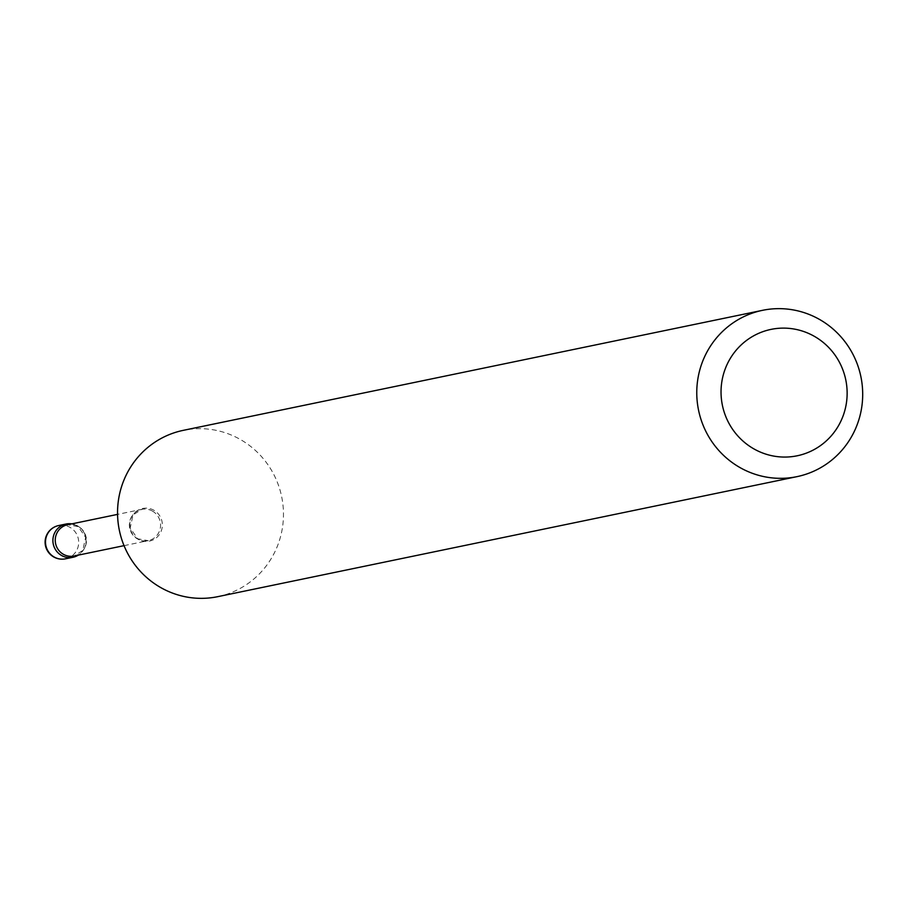 <?xml version="1.0" encoding="UTF-8"?>
<svg xmlns="http://www.w3.org/2000/svg" width="907" height="907" viewBox="0 0 907 907"><rect width="100%" height="100%" fill="white"/><g stroke="black" fill="none" stroke-linecap="round" stroke-linejoin="round"><path stroke-width="0.68" stroke-dasharray="4.54 3.4" d="M83.829 549.336A16.984 16.575 78.3 0 0 71.789 523.872A16.984 16.575 78.3 0 1 78.274 555.141A16.984 16.575 78.3 0 0 83.829 549.336M217.737 596.67A84.929 82.877 78.3 0 0 282.428 527.761A84.929 82.877 78.3 0 0 242.26 440.609A84.929 82.877 78.3 0 0 183.282 430.349M65.531 558.814A16.984 16.575 78.3 0 0 70.44 527.602A16.984 16.575 78.3 0 0 58.649 525.55M152.818 511.31A15.963 15.578 78.3 0 0 129.565 522.341A15.963 15.578 78.3 0 0 148.204 540.651A15.963 15.578 78.3 0 0 152.818 511.31M154.281 510.482A16.666 16.258 78.3 0 0 132.025 516.264A16.666 16.258 78.3 0 0 137.898 539.087A16.666 16.258 78.3 0 0 160.154 533.293A16.666 16.258 78.3 0 0 154.281 510.482M74.091 556.002A15.963 15.578 78.3 0 0 78.705 526.661A15.963 15.578 78.3 0 0 67.617 524.734L78.161 526.604L85.643 537.363L82.764 550.458L74.091 556.002M124.044 545.651L148.204 540.651L137.649 538.781L130.189 528.089L133.012 514.983L141.719 509.383L117.559 514.382"/><path stroke-width="1.36" d="M71.789 523.872A16.984 16.575 78.3 0 0 56.053 550.47A16.984 16.575 78.3 0 0 78.274 555.141A16.984 16.575 78.3 0 1 53.808 534.949A16.984 16.575 78.3 0 1 71.789 523.872M752.357 447.99A64.544 62.991 78.3 0 0 838.578 425.576A64.544 62.991 78.3 0 0 815.812 337.189A64.544 62.991 78.3 0 0 729.602 359.603A64.544 62.991 78.3 0 0 752.357 447.99M737.981 466.391A84.929 82.877 78.3 0 0 796.958 476.651A84.929 82.877 78.3 0 0 861.65 407.742A84.929 82.877 78.3 0 0 821.481 320.59A84.929 82.877 78.3 0 0 762.504 310.33A84.929 82.877 78.3 0 0 697.812 379.239A84.929 82.877 78.3 0 0 737.981 466.391M762.504 310.33L183.282 430.349A84.929 82.877 78.3 0 0 118.59 499.258A84.929 82.877 78.3 0 0 158.759 586.41A84.929 82.877 78.3 0 0 217.737 596.67L796.958 476.651M66.041 524.019L58.649 525.55A16.984 16.575 78.3 0 0 53.74 556.762A16.984 16.575 78.3 0 0 65.531 558.814L72.934 557.283M117.559 514.382L67.617 524.734A15.963 15.578 78.3 0 0 63.002 554.075A15.963 15.578 78.3 0 0 74.091 556.002L124.044 545.651M58.649 525.55A16.984 16.984 0 0 0 53.298 556.717A16.984 16.984 0 0 0 65.531 558.814"/></g></svg>
